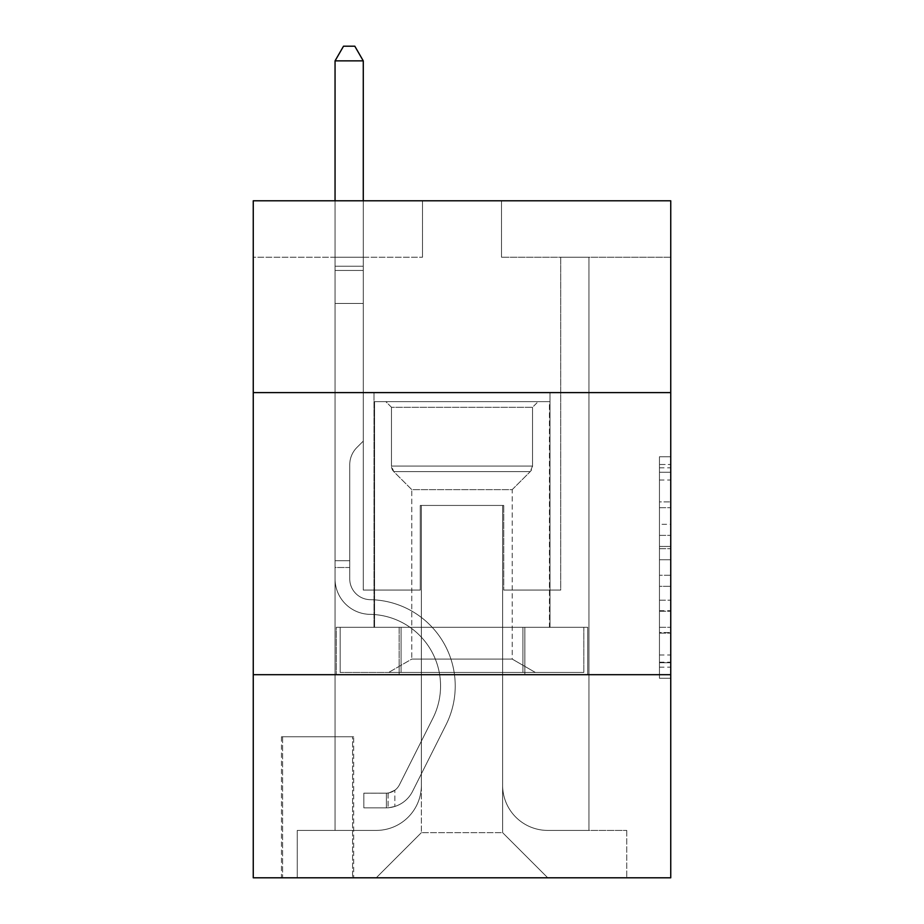 <?xml version="1.0" encoding="UTF-8"?>
<svg xmlns="http://www.w3.org/2000/svg" width="924" height="924" viewBox="0 0 924 924"><rect width="100%" height="100%" fill="white"/><g stroke="black" fill="none" stroke-linecap="round" stroke-linejoin="round"><path stroke-width="0.69" stroke-dasharray="4.62 3.46" d="M659.459 524.312L659.459 559.748L670.743 559.748L670.743 667.186L670.743 467.821L670.743 559.748L659.459 559.748L659.459 464.495L659.459 678.262L659.459 456.745L659.459 662.751L670.743 662.751L659.459 662.751L670.743 662.751L659.459 662.751L659.459 627.315L659.459 678.262L670.743 678.262L670.743 456.745L670.743 662.196L670.743 575.259L659.459 575.259L670.743 575.259L670.743 627.315L670.743 472.256L659.459 472.256L670.743 472.256L670.743 678.262L670.743 467.821L670.743 678.262L659.459 678.262L659.459 456.745L670.743 456.745L670.743 467.821L670.743 456.745L670.743 467.821L670.743 456.745L670.743 464.495L670.743 456.745L659.459 456.745L659.459 472.256L670.743 472.256L659.459 472.256L659.459 524.312L670.743 524.312M550.011 392.608L550.011 627.304L373.989 627.304L550.011 627.304L373.989 627.304L550.011 627.304L550.011 392.608L373.989 392.608L373.989 627.304L373.989 392.608L550.011 392.608M353.673 736.751L281.462 736.751L353.673 736.751L353.673 877.8L281.462 877.8L353.673 877.8M281.462 736.751L281.462 877.8M670.743 546.454L670.743 535.377L670.743 546.454L659.459 546.454L659.459 501.882L659.459 633.125L659.459 600.173L670.743 600.173L659.459 600.173L659.459 678.262L670.743 678.262L659.459 678.262L670.743 678.262L659.459 678.262L659.459 456.745L670.743 456.745L659.459 456.745L670.743 456.745L659.459 456.745L659.459 546.454L670.743 546.454M670.743 674.693L670.743 877.8L253.257 877.8L253.257 674.693L670.743 674.693L670.743 200.785L501.489 200.785L670.743 200.785L670.743 257.207L670.743 200.785L253.257 200.785L422.511 200.785L253.257 200.785L253.257 257.207L422.511 257.207L253.257 257.207L253.257 200.785L253.257 392.608L670.743 392.608L253.257 392.608L253.257 674.693L670.743 674.693L253.257 674.693M335.054 257.207L335.054 830.41L376.241 830.41A45.137 45.137 0 0 0 421.379 785.273L421.379 505.44L421.379 832.663L421.379 505.44L421.379 832.663L421.379 505.44L502.621 505.44L502.621 785.273A45.137 45.137 0 0 0 547.759 830.41L588.946 830.41L588.946 257.207L588.946 830.41L588.946 257.207L588.946 830.41L588.946 257.207L588.946 830.41L588.946 257.207L588.946 830.41L588.946 257.207L588.946 830.41L626.738 830.41L547.759 830.41L588.946 830.41L547.759 830.41L588.946 830.41L547.759 830.41L588.946 830.41L547.759 830.41L588.946 830.41L588.946 257.207L560.729 257.207L588.946 257.207L560.729 257.207L588.946 257.207L560.729 257.207L588.946 257.207L560.729 257.207L588.946 257.207L560.729 257.207L588.946 257.207L560.729 257.207L588.946 257.207L588.946 830.41L547.759 830.41A45.137 45.137 0 0 1 502.621 785.273A45.137 45.137 0 0 0 547.759 830.41A45.137 45.137 0 0 1 502.621 785.273A45.137 45.137 0 0 0 547.759 830.41A45.137 45.137 0 0 1 502.621 785.273A45.137 45.137 0 0 0 547.759 830.41A45.137 45.137 0 0 1 502.621 785.273A45.137 45.137 0 0 0 547.759 830.41A45.137 45.137 0 0 1 502.621 785.273L502.621 505.44L502.621 832.663L421.379 832.663L502.621 832.663L547.759 877.8L626.738 877.8L376.241 877.8L547.759 877.8L502.621 832.663L547.759 877.8L502.621 832.663L502.621 505.44L502.621 832.663L502.621 505.44L420.247 505.44L420.247 590.066L363.271 590.066L363.271 257.207L335.054 257.207L335.054 830.41L376.241 830.41A45.137 45.137 0 0 0 421.379 785.273L421.379 505.44L420.247 505.44L420.247 590.066L363.271 590.066L363.271 257.207L335.054 257.207L335.054 830.41L376.241 830.41L297.262 830.41L376.241 830.41L335.054 830.41L335.054 257.207L335.054 830.41L335.054 257.207L335.054 830.41L335.054 257.207L335.054 830.41L335.054 257.207L363.271 257.207L335.054 257.207L363.271 257.207L335.054 257.207L363.271 257.207L335.054 257.207L363.271 257.207L335.054 257.207L363.271 257.207L335.054 257.207L335.054 830.41L335.054 257.207M421.379 785.273L421.379 505.44L420.247 505.44L420.247 590.066L363.271 590.066L363.271 257.207L363.271 590.066L363.271 257.207L363.271 590.066L363.271 257.207L363.271 590.066L363.271 257.207L363.271 590.066L363.271 257.207L363.271 590.066L420.247 590.066L363.271 590.066L420.247 590.066L363.271 590.066L420.247 590.066L363.271 590.066L420.247 590.066L363.271 590.066L420.247 590.066L420.247 505.44L420.247 590.066L420.247 505.44L420.247 590.066L420.247 505.44L420.247 590.066L420.247 505.44L420.247 590.066L420.247 505.44L421.379 505.44L420.247 505.44L421.379 505.44L420.247 505.44L421.379 505.44L420.247 505.44L421.379 505.44L420.247 505.44L421.379 505.44L421.379 785.273A45.137 45.137 0 0 1 376.241 830.41A45.137 45.137 0 0 0 421.379 785.273A45.137 45.137 0 0 1 376.241 830.41A45.137 45.137 0 0 0 421.379 785.273A45.137 45.137 0 0 1 376.241 830.41A45.137 45.137 0 0 0 421.379 785.273A45.137 45.137 0 0 1 376.241 830.41A45.137 45.137 0 0 0 421.379 785.273M670.743 257.207L501.489 257.207L670.743 257.207M282.594 877.8L352.552 877.8L282.594 877.8L282.594 736.751L352.552 736.751L352.552 877.8L352.552 736.751L282.594 736.751L282.594 877.8M297.262 877.8L376.241 877.8L421.379 832.663L376.241 877.8L421.379 832.663L376.241 877.8L297.262 877.8L297.262 830.41L297.262 877.8M503.753 505.44L502.621 505.44L503.753 505.44L502.621 505.44L503.753 505.44L502.621 505.44L503.753 505.44L502.621 505.44L503.753 505.44L502.621 505.44L503.753 505.44L502.621 505.44L503.753 505.44L503.753 590.066L503.753 505.44M501.489 257.207L501.489 200.785L501.489 257.207M422.511 257.207L422.511 200.785L422.511 257.207M626.738 830.41L626.738 877.8L626.738 830.41M560.729 257.207L560.729 590.066L503.753 590.066L560.729 590.066L503.753 590.066L560.729 590.066L503.753 590.066L560.729 590.066L503.753 590.066L560.729 590.066L503.753 590.066L560.729 590.066L503.753 590.066L560.729 590.066L560.729 257.207M587.733 674.693L336.267 674.693L587.733 674.693L587.733 627.304L336.267 627.304L524.867 627.304L524.867 674.693L524.867 627.304L399.133 627.304L399.133 674.693L399.133 627.304L336.267 627.304L336.267 674.693L336.267 627.304L587.733 627.304L587.733 674.693M670.743 392.608L253.257 392.608M399.133 627.304L399.133 674.693L399.133 627.304M524.867 627.304L524.867 674.693L524.867 627.304M659.459 559.748L670.743 559.748L659.459 559.748M659.459 464.495L659.459 456.745L659.459 464.495L670.743 464.495L659.459 464.495M659.459 632.57L659.459 586.336L659.459 632.57L670.743 632.57L659.459 632.57M659.459 586.336L659.459 575.259L670.743 575.259L659.459 575.259L659.459 586.336L670.743 586.336L659.459 586.336M659.459 501.882L659.459 472.256L659.459 501.882L670.743 501.882L659.459 501.882M659.459 456.745L670.743 456.745L659.459 456.745L659.459 467.821L659.459 456.745L670.743 456.745M659.459 678.262L670.743 678.262L659.459 678.262L659.459 667.186L659.459 678.262M335.054 567.498L335.054 60.869L335.054 303.465L335.054 60.869L363.271 60.869L363.271 266.228L363.271 60.869L335.054 60.869L343.52 46.2L354.804 46.2L343.52 46.2L335.054 60.869L335.054 303.465L335.054 60.869L363.271 60.869L354.804 46.2L363.271 60.869L363.271 303.465L335.054 303.465L335.054 270.443L335.054 303.465L363.271 303.465L363.271 441.129L356.907 447.482A24.521 24.521 -14.5 0 0 349.734 464.818A24.521 24.521 165.5 0 1 356.907 447.482L363.271 441.129L363.271 60.869L335.054 60.869L343.52 46.2L354.804 46.2L343.52 46.2L335.054 60.869L335.054 270.443L335.054 60.869L363.271 60.869L354.804 46.2L363.271 60.869L363.271 303.465L335.054 303.465L335.054 578.817A35.539 35.539 -14.5 0 0 370.039 614.356A35.539 35.539 165.5 0 1 335.054 578.817L335.054 303.465L363.271 303.465L363.271 441.129L356.907 447.482A24.521 24.521 -33.4 0 0 349.734 464.818A24.521 24.521 146.6 0 1 356.907 447.482L363.271 441.129L363.271 60.869L335.054 60.869L343.52 46.2L354.804 46.2L343.52 46.2L335.054 60.869L335.054 578.817A35.539 35.539 -33.4 0 0 370.039 614.356A35.539 35.539 165.5 0 1 335.054 578.817L335.054 303.465L363.271 303.465L363.271 441.129L356.907 447.482A24.521 24.521 -33.4 0 0 349.734 464.818A24.521 24.521 146.6 0 1 356.907 447.482L363.271 441.129L363.271 303.465L335.054 303.465L335.054 578.817A35.539 35.539 -33.4 0 0 370.039 614.356A35.539 35.539 165.5 0 1 335.054 578.817L335.054 303.465L363.271 303.465L363.271 270.443L363.271 441.129L356.907 447.482A24.521 24.521 -33.4 0 0 349.734 464.818A24.521 24.521 146.6 0 1 356.907 447.482L363.271 441.129L363.271 303.465L335.054 303.465L335.054 578.817A35.539 35.539 -33.4 0 0 370.039 614.356A71.656 71.656 165.5 0 1 432.929 718.179A71.656 71.656 -14.5 0 0 370.039 614.356A35.539 35.539 146.6 0 1 335.054 578.817L335.054 303.465L363.271 303.465L363.271 266.228L363.271 441.129L356.907 447.482A24.521 24.521 -33.4 0 0 349.734 464.818A24.521 24.521 146.6 0 1 356.907 447.482L363.271 441.129L363.271 303.465L335.054 303.465L335.054 578.817A35.539 35.539 -33.4 0 0 370.039 614.356A35.539 35.539 146.6 0 1 335.054 578.817L335.054 303.465L363.271 303.465L363.271 60.869L354.804 46.2L363.271 60.869L363.271 441.129L356.907 447.482A24.521 24.521 -33.4 0 0 349.734 464.818A24.521 24.521 146.6 0 1 356.907 447.482L363.271 441.129L363.271 303.465L335.054 303.465L335.054 578.817L335.054 567.498L349.734 567.498L349.734 560.729L335.054 560.729L349.734 560.729L349.734 578.817L349.734 464.818L349.734 578.817A20.871 20.871 -14.5 0 0 370.27 599.688A20.871 20.871 165.5 0 1 349.734 578.817L349.734 464.818L349.734 578.817L349.734 560.729L335.054 560.729L349.734 560.729L349.734 578.817A20.871 20.871 -33.4 0 0 370.27 599.688A20.871 20.871 165.5 0 1 349.734 578.817L349.734 464.818L349.734 578.817A20.871 20.871 -33.4 0 0 370.27 599.688A20.871 20.871 165.5 0 1 349.734 578.817L349.734 464.818L349.734 578.817L349.734 560.729L335.054 560.729L349.734 560.729L349.734 578.817A20.871 20.871 -33.4 0 0 370.27 599.688A86.325 86.325 165.5 0 1 446.038 724.763A86.325 86.325 -14.5 0 0 370.27 599.688A20.871 20.871 146.6 0 1 349.734 578.817L349.734 464.818L349.734 578.817A20.871 20.871 -33.4 0 0 370.27 599.688A20.871 20.871 146.6 0 1 349.734 578.817L349.734 464.818L349.734 578.817L349.734 567.498L335.054 567.498M386.405 807.842A29.903 29.903 -14.5 0 0 412.554 791.371L446.038 724.763A86.325 86.325 -14.5 0 0 370.27 599.688A20.871 20.871 146.6 0 1 349.734 578.817A20.871 20.871 -33.4 0 0 370.27 599.688A86.325 86.325 146.6 0 1 446.038 724.763A86.325 86.325 -14.5 0 0 370.27 599.688A20.871 20.871 146.6 0 1 349.734 578.817A20.871 20.871 146.6 0 0 370.27 599.688A20.871 20.871 146.6 0 1 349.734 578.817A20.871 20.871 146.6 0 0 370.27 599.688A86.325 86.325 146.6 0 1 446.038 724.763L412.554 791.371L446.038 724.763A86.325 86.325 -33.4 0 0 370.27 599.688A20.871 20.871 146.6 0 1 349.734 578.817A20.871 20.871 146.6 0 0 370.27 599.688A86.325 86.325 146.6 0 1 446.038 724.763A86.325 86.325 -33.4 0 0 370.27 599.688A20.871 20.871 146.6 0 1 349.734 578.817A20.871 20.871 146.6 0 0 370.27 599.688A20.871 20.871 146.6 0 1 349.734 578.817A20.871 20.871 146.6 0 0 370.27 599.688A86.325 86.325 146.6 0 1 446.038 724.763A86.325 86.325 -33.4 0 0 370.27 599.688A20.871 20.871 146.6 0 1 349.734 578.817A20.871 20.871 146.6 0 0 370.27 599.688A86.325 86.325 146.6 0 1 446.038 724.763L412.554 791.371L446.038 724.763A86.325 86.325 -33.4 0 0 370.27 599.688A86.325 86.325 -33.4 0 1 446.038 724.763A86.325 86.325 -33.4 0 0 370.27 599.688A86.325 86.325 -33.4 0 1 446.038 724.763L412.554 791.371A29.903 29.903 165.5 0 1 394.86 806.444A29.903 29.903 -14.5 0 0 412.554 791.371L446.038 724.763A86.325 86.325 -33.4 0 0 370.27 599.688A86.325 86.325 -33.4 0 1 446.038 724.763L412.554 791.371L446.038 724.763A86.325 86.325 -33.4 0 0 370.27 599.688A86.325 86.325 -33.4 0 1 446.038 724.763A86.325 86.325 -33.4 0 0 370.27 599.688A86.325 86.325 -33.4 0 1 446.038 724.763L412.554 791.371L446.038 724.763A86.325 86.325 -33.4 0 0 370.27 599.688A86.325 86.325 -33.4 0 1 446.038 724.763L412.554 791.371A29.903 29.903 146.6 0 1 394.86 806.444C386.174 808.292 386.174 808.292 394.86 806.444C386.174 808.292 386.174 808.292 394.86 806.444A29.903 29.903 -33.4 0 0 412.554 791.371L446.038 724.763L412.554 791.371A29.903 29.903 146.6 0 1 394.86 806.444C386.174 808.292 386.174 808.292 394.86 806.444C386.174 808.292 386.174 808.292 394.86 806.444A29.903 29.903 -33.4 0 0 412.554 791.371L446.038 724.763L412.554 791.371A29.903 29.903 146.6 0 1 394.86 806.444C386.174 808.292 386.174 808.292 394.86 806.444C386.174 808.292 386.174 808.292 394.86 806.444A29.903 29.903 -33.4 0 0 412.554 791.371L446.038 724.763L412.554 791.371A29.903 29.903 146.6 0 1 394.86 806.444C386.174 808.292 386.174 808.292 394.86 806.444C386.174 808.292 386.174 808.292 394.86 806.444A29.903 29.903 -33.4 0 0 412.554 791.371L446.038 724.763L412.554 791.371A29.903 29.903 146.6 0 1 394.86 806.444C386.174 808.292 386.174 808.292 394.86 806.444C386.174 808.292 386.174 808.292 394.86 806.444A29.903 29.903 -33.4 0 0 412.554 791.371A29.903 29.903 -14.5 0 1 386.405 807.842L386.405 793.162A15.234 15.234 -14.5 0 0 399.445 784.776L432.929 718.179A71.656 71.656 -14.5 0 0 370.039 614.356A35.539 35.539 146.6 0 1 335.054 578.817A35.539 35.539 -33.4 0 0 370.039 614.356A71.656 71.656 146.6 0 1 432.929 718.179A71.656 71.656 -14.5 0 0 370.039 614.356A35.539 35.539 146.6 0 1 335.054 578.817A35.539 35.539 146.6 0 0 370.039 614.356A35.539 35.539 146.6 0 1 335.054 578.817A35.539 35.539 146.6 0 0 370.039 614.356A71.656 71.656 146.6 0 1 432.929 718.179L399.445 784.776L432.929 718.179A71.656 71.656 -33.4 0 0 370.039 614.356A35.539 35.539 146.6 0 1 335.054 578.817A35.539 35.539 146.6 0 0 370.039 614.356A71.656 71.656 146.6 0 1 432.929 718.179A71.656 71.656 -33.4 0 0 370.039 614.356A35.539 35.539 146.6 0 1 335.054 578.817A35.539 35.539 146.6 0 0 370.039 614.356A35.539 35.539 146.6 0 1 335.054 578.817A35.539 35.539 146.6 0 0 370.039 614.356A71.656 71.656 146.6 0 1 432.929 718.179A71.656 71.656 -33.4 0 0 370.039 614.356A35.539 35.539 146.6 0 1 335.054 578.817A35.539 35.539 146.6 0 0 370.039 614.356A71.656 71.656 146.6 0 1 432.929 718.179L399.445 784.776L432.929 718.179A71.656 71.656 -33.4 0 0 370.039 614.356A71.656 71.656 -33.4 0 1 432.929 718.179A71.656 71.656 -33.4 0 0 370.039 614.356A71.656 71.656 -33.4 0 1 432.929 718.179L399.445 784.776A15.234 15.234 165.5 0 1 394.86 790.205C386.313 794.132 386.313 794.132 394.86 790.205C386.313 794.132 386.313 794.132 394.86 790.205A15.234 15.234 -14.5 0 0 399.445 784.776L432.929 718.179A71.656 71.656 -33.4 0 0 370.039 614.356A71.656 71.656 -33.4 0 1 432.929 718.179L399.445 784.776L432.929 718.179A71.656 71.656 -33.4 0 0 370.039 614.356A71.656 71.656 -33.4 0 1 432.929 718.179A71.656 71.656 -33.4 0 0 370.039 614.356A71.656 71.656 -33.4 0 1 432.929 718.179L399.445 784.776L432.929 718.179A71.656 71.656 -33.4 0 0 370.039 614.356A71.656 71.656 -33.4 0 1 432.929 718.179L399.445 784.776A15.234 15.234 146.6 0 1 394.86 790.205C386.313 794.132 386.313 794.132 394.86 790.205C386.313 794.132 386.313 794.132 394.86 790.205A15.234 15.234 -33.4 0 0 399.445 784.776L432.929 718.179L399.445 784.776A15.234 15.234 146.6 0 1 394.86 790.205C386.313 794.132 386.313 794.132 394.86 790.205C386.313 794.132 386.313 794.132 394.86 790.205A15.234 15.234 -33.4 0 0 399.445 784.776L432.929 718.179L399.445 784.776A15.234 15.234 146.6 0 1 394.86 790.205C386.313 794.132 386.313 794.132 394.86 790.205C386.313 794.132 386.313 794.132 394.86 790.205A15.234 15.234 -33.4 0 0 399.445 784.776L432.929 718.179L399.445 784.776A15.234 15.234 146.6 0 1 394.86 790.205C386.313 794.132 386.313 794.132 394.86 790.205C386.313 794.132 386.313 794.132 394.86 790.205A15.234 15.234 -33.4 0 0 399.445 784.776L432.929 718.179L399.445 784.776A15.234 15.234 146.6 0 1 394.86 790.205C386.313 794.132 386.313 794.132 394.86 790.205C386.313 794.132 386.313 794.132 394.86 790.205A15.234 15.234 -33.4 0 0 399.445 784.776A15.234 15.234 -14.5 0 1 386.405 793.162L386.405 807.842L363.837 807.842L386.405 807.842A29.903 29.903 -33.4 0 0 412.554 791.371A29.903 29.903 -33.4 0 1 386.405 807.842L386.405 793.162L363.837 793.173L386.405 793.162A15.234 15.234 -33.4 0 0 399.445 784.776A15.234 15.234 -33.4 0 1 386.405 793.162L386.405 807.842L363.837 807.842L363.837 793.173L363.837 807.842L386.405 807.842A29.903 29.903 -33.4 0 0 412.554 791.371A29.903 29.903 -33.4 0 1 386.405 807.842L386.405 793.162L363.837 793.173L386.405 793.162A15.234 15.234 -33.4 0 0 399.445 784.776A15.234 15.234 -33.4 0 1 386.405 793.162L386.405 807.842L363.837 807.842L363.837 793.173L363.837 807.842L386.405 807.842A29.903 29.903 -33.4 0 0 412.554 791.371A29.903 29.903 -33.4 0 1 386.405 807.842L386.405 793.162L363.837 793.173L386.405 793.162A15.234 15.234 -33.4 0 0 399.445 784.776A15.234 15.234 -33.4 0 1 386.405 793.162L386.405 807.842L363.837 807.842L363.837 793.173L363.837 807.842L386.405 807.842A29.903 29.903 -33.4 0 0 412.554 791.371A29.903 29.903 -33.4 0 1 386.405 807.842L386.405 793.162L363.837 793.173L386.405 793.162A15.234 15.234 -33.4 0 0 399.445 784.776A15.234 15.234 -33.4 0 1 386.405 793.162L386.405 807.842L363.837 807.842L363.837 793.173L363.837 807.842L386.405 807.842A29.903 29.903 -33.4 0 0 412.554 791.371A29.903 29.903 -33.4 0 1 386.405 807.842L386.405 793.162L363.837 793.173L386.405 793.162A15.234 15.234 -33.4 0 0 399.445 784.776A15.234 15.234 -33.4 0 1 386.405 793.162L386.405 807.842L363.837 807.842L363.837 793.173L363.837 807.842L386.405 807.842M391.476 407.276L385.839 401.628L538.161 401.628L385.839 401.628L538.161 401.628L385.839 401.628L391.476 407.276L532.524 407.276L538.161 401.628L532.524 407.276L391.476 407.276L532.524 407.276L391.476 407.276L391.476 466.066L532.524 466.066L532.524 407.276L532.524 466.066L391.476 466.066L532.524 466.066L391.476 466.066L391.476 407.276M512.208 659.089L535.342 672.441L388.658 672.441L535.342 672.441L388.658 672.441L535.342 672.441L512.208 659.089L411.792 659.089L388.658 672.441L411.792 659.089L512.208 659.089L411.792 659.089L512.208 659.089L512.208 489.639L411.792 489.639L411.792 659.089L411.792 489.639L393.786 471.644A7.9 7.9 0 0 1 391.476 466.066L393.786 471.644L530.214 471.644A7.9 7.9 0 0 0 532.524 466.066L530.214 471.644L393.786 471.644L530.214 471.644L393.786 471.644L411.792 489.639L512.208 489.639L530.214 471.644L512.208 489.639L411.792 489.639L512.208 489.639L512.208 659.089M374.555 401.628L549.445 401.628L549.445 627.304L374.555 627.304L549.445 627.304L374.555 627.304L549.445 627.304L549.445 401.628L374.555 401.628L374.555 627.304L374.555 401.628L549.445 401.628L374.555 401.628M522.915 627.304L340.182 627.304L522.915 627.304L522.915 672.441L583.818 672.441L340.182 672.441L583.818 672.441L401.085 672.441L522.915 672.441L522.915 627.304L583.818 627.304L583.818 672.441L583.818 627.304L401.085 627.304L401.085 672.441L340.182 672.441L401.085 672.441L401.085 627.304L522.915 627.304L522.915 672.441L522.915 627.304M340.182 627.304L340.182 672.441L340.182 627.304L401.085 627.304L340.182 627.304M401.085 627.304L401.085 672.441L401.085 627.304M335.054 200.785L335.054 60.869L363.271 60.869L335.054 60.869L343.52 46.2L354.804 46.2L343.52 46.2L335.054 60.869L335.054 266.228L335.054 60.869L363.271 60.869L354.804 46.2L363.271 60.869L363.271 266.228L363.271 60.869L335.054 60.869L343.52 46.2L354.804 46.2L343.52 46.2L335.054 60.869L363.271 60.869L354.804 46.2L363.271 60.869L363.271 200.785M363.837 793.173L385.839 793.173L363.837 793.173L363.837 807.842L363.837 793.173M335.054 266.228L335.054 270.443L335.054 266.228L363.271 266.228L335.054 266.228M394.86 806.444C386.174 808.292 386.174 808.292 394.86 806.444C386.174 808.292 386.174 808.292 394.86 806.444L394.86 790.205L394.86 806.444M363.271 60.869L354.804 46.2L343.52 46.2L335.054 60.869M659.459 627.315L670.743 627.315L659.459 627.315M659.459 610.695L670.743 610.695M659.459 507.692L670.743 507.692L659.459 507.692M659.459 467.821L670.743 467.821M659.459 667.186L670.743 667.186M659.459 655L670.743 655M659.459 480.006L670.743 480.006M659.459 548.671L670.743 548.671L659.459 548.671M659.459 611.249L670.743 611.249L659.459 611.249M659.459 633.125L670.743 633.125L659.459 633.125M659.459 535.377L670.743 535.377L659.459 535.377M335.054 270.443L363.271 270.443L335.054 270.443M659.459 662.196L670.743 662.196M659.459 662.751L670.743 662.751M659.459 472.256L670.743 472.256M388.092 793L388.092 807.761L388.092 793"/><path stroke-width="1.39" d="M670.743 392.608L670.743 200.785L253.257 200.785L253.257 392.608L670.743 392.608L670.743 877.8L253.257 877.8L253.257 392.608M670.743 674.693L253.257 674.693M363.271 200.785L363.271 60.869L335.054 60.869L335.054 200.785M335.054 60.869L343.52 46.2L354.804 46.2L363.271 60.869"/></g></svg>
